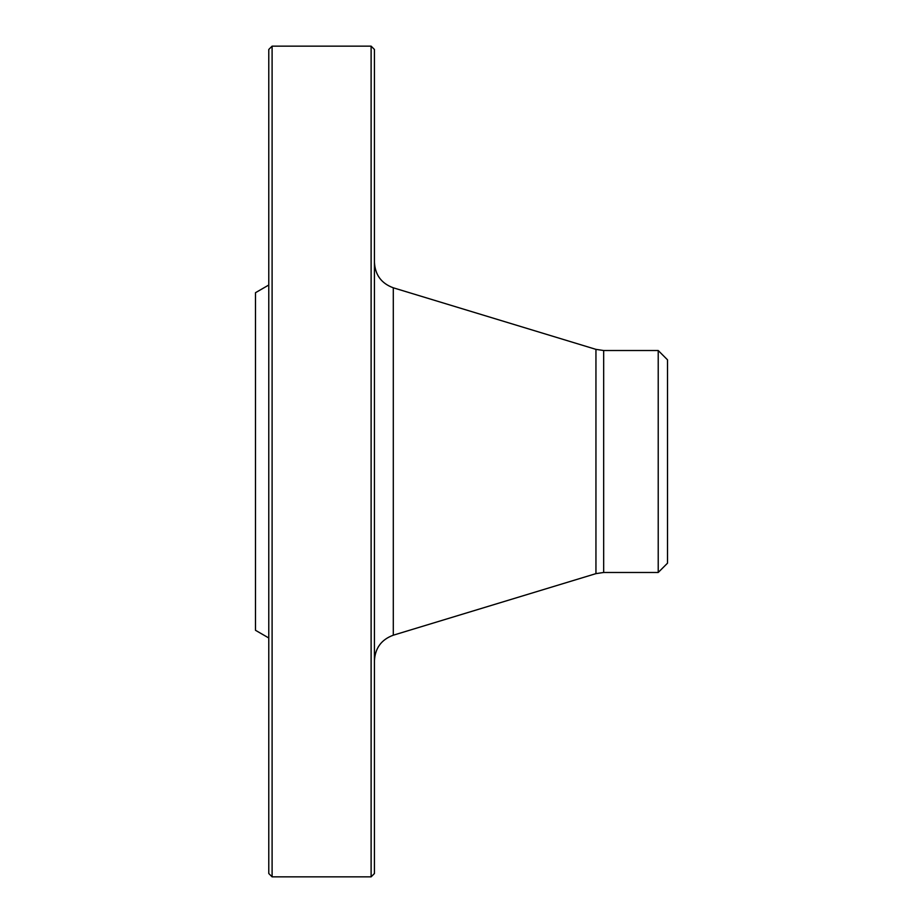 <?xml version="1.0" encoding="UTF-8"?>
<svg xmlns="http://www.w3.org/2000/svg" width="923" height="923" viewBox="0 0 923 923"><rect width="100%" height="100%" fill="white"/><g stroke="black" fill="none" stroke-linecap="round" stroke-linejoin="round"><path stroke-width="1.38" d="M371.115 876.85L371.115 46.15L272.1 46.15L272.1 876.85L371.115 876.85L374.438 873.527L374.438 49.473L371.115 46.15M268.778 637.978L255.486 630.294L255.486 292.706L268.778 285.022M272.1 876.85L268.778 873.527L268.778 49.473L272.1 46.15M658.214 572.479L658.214 350.521L667.514 359.82L667.514 563.18L658.214 572.479L603.677 572.479L595.946 573.633L393.302 635.197C381.441 639.547 375.153 648.027 374.438 660.637M595.946 573.633L595.946 349.367L393.302 287.803L393.302 635.197M658.214 350.521L603.677 350.521L603.677 572.479M603.677 350.521L595.946 349.367M393.302 287.803C381.441 283.453 375.153 274.973 374.438 262.363"/></g></svg>
